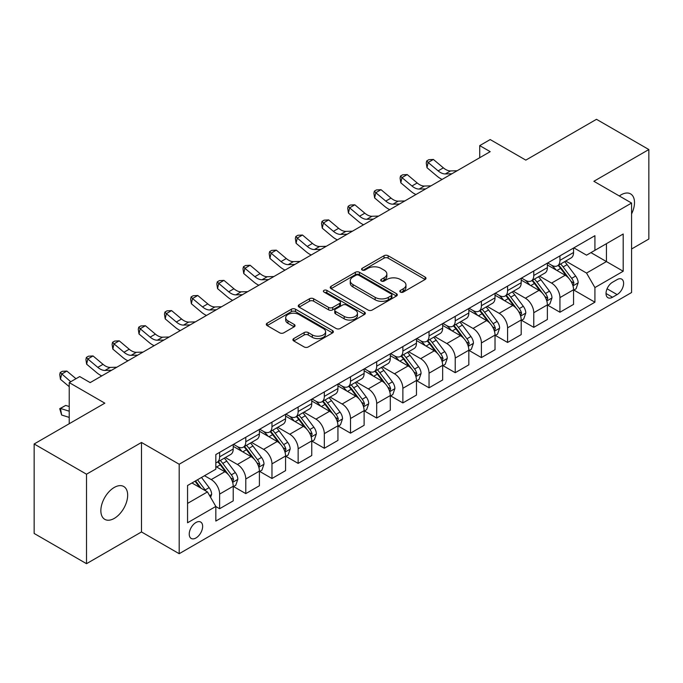<?xml version="1.0" encoding="UTF-8"?>
<svg xmlns="http://www.w3.org/2000/svg" width="683" height="683" viewBox="0 0 683 683"><rect width="100%" height="100%" fill="white"/><g stroke="black" fill="none" stroke-linecap="round" stroke-linejoin="round"><path stroke-width="1.02" d="M400.409 292.076A2.032 1.178 0 0 0 403.286 292.076L425.133 279.467A2.911 1.682 0 0 0 425.987 278.28A2.911 1.682 0 0 0 425.133 277.093L388.132 255.732A2.911 1.682 0 0 0 384.017 255.732L362.169 268.342A2.032 1.178 0 0 0 361.58 269.17A2.032 1.178 0 0 0 362.169 270.007A2.032 1.178 0 0 0 365.055 270.007L367.881 268.368A9.306 5.37 0 0 1 381.037 268.368L384.119 270.152A9.306 5.37 0 0 1 386.843 273.951A9.306 5.37 0 0 1 384.119 277.75L381.293 279.381A2.032 1.178 0 0 0 380.696 280.209A2.032 1.178 0 0 0 381.293 281.037A2.032 1.178 0 0 0 384.17 281.037L386.996 279.407A9.306 5.37 0 0 1 400.153 279.407L403.235 281.191A9.306 5.37 0 0 1 405.967 284.99A9.306 5.37 0 0 1 403.235 288.789L400.409 290.42A2.032 1.178 0 0 0 399.811 291.248A2.032 1.178 0 0 0 400.409 292.076L400.409 290.42M114.257 518.406A18.953 10.945 120 0 0 126.645 501.698A18.953 10.945 120 0 0 123.734 486.509A18.953 10.945 120 0 0 114.257 487.449A18.953 10.945 120 0 0 101.878 504.148A18.953 10.945 120 0 0 104.781 519.345A18.953 10.945 120 0 0 114.257 518.406M631.57 213.916A18.953 10.945 120 0 0 630.58 193.887A18.953 10.945 120 0 0 621.103 194.826A18.953 10.945 120 0 0 619.336 195.978M195.944 537.991A9.477 5.473 120 0 0 202.134 529.641A9.477 5.473 120 0 0 200.682 522.043A9.477 5.473 120 0 0 195.944 522.512A9.477 5.473 120 0 0 189.746 530.87A9.477 5.473 120 0 0 191.206 538.46A9.477 5.473 120 0 0 195.944 537.991M293.767 338.572A2.911 1.682 0 0 0 292.913 339.758A2.911 1.682 0 0 0 293.767 340.945L304.148 346.947A2.911 1.682 0 0 0 308.264 346.947L332.519 332.937A2.911 1.682 0 0 0 333.372 331.75A2.911 1.682 0 0 0 332.519 330.563L295.517 309.203A2.911 1.682 0 0 0 291.402 309.203L267.147 323.204A2.911 1.682 0 0 0 266.293 324.391A2.911 1.682 0 0 0 267.147 325.578L279.689 332.817A2.911 1.682 0 0 0 283.795 332.817L294.177 326.824A2.911 1.682 0 0 0 295.03 325.637A2.911 1.682 0 0 0 294.177 324.451L287.961 320.865A7.778 4.491 0 0 1 285.682 317.689A7.778 4.491 0 0 1 290.48 313.54A7.778 4.491 0 0 1 298.958 314.513L323.324 328.574A7.778 4.491 0 0 1 325.595 331.75A7.778 4.491 0 0 1 320.797 335.899A7.778 4.491 0 0 1 312.319 334.926L308.264 332.578A2.911 1.682 0 0 0 304.148 332.578L293.767 338.572L293.767 340.945M631.57 248.996L648.85 239.024L648.85 149.543L596.49 119.312L525.808 160.121L490.198 139.563L479.731 145.616L490.198 151.66L90.173 382.608L79.706 376.564L69.231 382.608L69.231 423.725M86.51 474.207L86.51 563.688L141.483 531.946L141.483 442.464L86.51 474.207L34.15 443.976L104.832 403.166L69.231 382.608M141.483 442.464L179.185 464.235L631.57 203.047L631.57 292.529L179.185 553.708L179.185 464.235M648.85 149.543L593.869 181.285L631.57 203.047M368.086 310.031A2.911 1.682 0 0 0 372.192 310.031L396.456 296.029A2.911 1.682 0 0 0 397.301 294.843A2.911 1.682 0 0 0 396.456 293.656L359.446 272.286A2.911 1.682 0 0 0 355.339 272.286L331.084 286.297A2.911 1.682 0 0 0 330.231 287.483A2.911 1.682 0 0 0 331.084 288.67L368.086 310.031M324.801 292.52A2.032 1.178 0 0 1 326.867 292.802L326.867 290.386L364.483 312.105A2.911 1.682 0 0 1 365.337 313.292A2.911 1.682 0 0 1 364.483 314.479L340.228 328.489A2.911 1.682 0 0 1 336.113 328.489L299.111 307.119L299.111 304.746A2.911 1.682 0 0 0 298.258 305.933A2.911 1.682 0 0 0 299.111 307.119M299.111 304.746L309.493 298.753A2.911 1.682 0 0 1 313.608 298.753L328.617 307.418A2.911 1.682 0 0 0 332.723 307.418L339.613 303.44A2.911 1.682 0 0 0 340.467 302.253A2.911 1.682 0 0 0 339.613 301.066L323.99 292.051A2.032 1.178 0 0 1 323.392 291.223A2.032 1.178 0 0 1 324.647 290.13A2.032 1.178 0 0 1 326.867 290.386M86.51 563.688L34.15 533.457L34.15 443.976M617.116 279.595L612.514 282.25A9.178 5.302 120 0 0 606.513 290.343A9.178 5.302 120 0 0 607.921 297.703A9.178 5.302 120 0 0 612.514 297.242L617.116 294.586A9.178 5.302 120 0 0 623.118 286.493A9.178 5.302 120 0 0 621.709 279.134A9.178 5.302 120 0 0 617.116 279.595M573.874 247.852L586.543 255.169L594.919 250.328L594.919 235.695L215.837 454.554L215.837 469.187L187.56 485.511L187.56 522.76L215.837 506.436L215.837 521.061L594.919 302.202L594.919 287.569L586.543 273.063L565.72 261.034M594.919 250.328L623.195 234.004L623.195 271.245L594.919 287.569M141.483 531.946L179.185 553.708M479.731 145.616L479.731 157.705M590.94 252.625L606.436 261.572L606.436 243.677L623.195 234.004M586.543 273.063L606.436 261.572L623.195 271.245M187.56 503.405L207.461 491.922L191.957 482.975M215.837 506.555L219.61 508.733L219.61 494.099A11.85 6.839 -120 0 0 211.226 479.586L204.524 475.718M219.61 508.733L233.219 500.87L233.219 486.236A11.85 6.839 -120 0 0 224.844 471.731L215.837 466.532M233.535 486.544L245.786 493.613L245.786 478.988A11.85 6.839 -120 0 0 237.411 464.474L225.381 457.533M245.786 493.613L259.403 485.758L259.403 471.125A11.85 6.839 -120 0 0 251.02 456.611L233.219 446.332M259.711 471.424L271.971 478.501L271.971 463.868A11.85 6.839 -120 0 0 263.587 449.363L251.557 442.413M271.971 478.501L285.579 470.638L285.579 456.013A11.85 6.839 -120 0 0 277.204 441.5L259.403 431.221M285.895 456.312L298.147 463.39L298.147 448.757A11.85 6.839 -120 0 0 289.771 434.243L277.742 427.302M298.147 463.39L311.764 455.527L311.764 440.894A11.85 6.839 -120 0 0 303.38 426.388L285.579 416.109M312.071 441.201L324.323 448.27L324.323 433.637A11.85 6.839 -120 0 0 315.947 419.131L303.918 412.182M324.323 448.27L337.94 440.415L337.94 425.782A11.85 6.839 -120 0 0 329.565 411.268L311.764 400.989M338.256 426.081L350.507 433.159L350.507 418.525A11.85 6.839 -120 0 0 342.132 404.012L330.102 397.071M350.507 433.159L364.116 425.296L364.116 410.662A11.85 6.839 -120 0 0 355.741 396.157L337.94 385.878M364.432 410.97L376.683 418.039L376.683 403.414A11.85 6.839 -120 0 0 368.308 388.9L356.278 381.959M376.683 418.039L390.3 410.184L390.3 395.551A11.85 6.839 -120 0 0 381.925 381.037L364.116 370.758M390.616 395.85L402.868 402.927L402.868 388.294A11.85 6.839 -120 0 0 394.484 373.789L382.463 366.839M402.868 402.927L416.476 395.064L416.476 380.44A11.85 6.839 -120 0 0 408.101 365.926L390.3 355.647M416.792 380.738L429.044 387.816L429.044 373.183A11.85 6.839 -120 0 0 420.668 358.669L408.639 351.728M429.044 387.816L442.661 379.953L442.661 365.32A11.85 6.839 -120 0 0 434.277 350.814L416.476 340.535M442.977 365.627L455.228 372.696L455.228 358.063A11.85 6.839 -120 0 0 446.844 343.558L434.815 336.608M455.228 372.696L468.837 364.842L468.837 350.208A11.85 6.839 -120 0 0 460.462 335.695L442.661 325.415M469.153 350.507L481.404 357.585L481.404 342.951A11.85 6.839 -120 0 0 473.029 328.438L460.999 321.497M481.404 357.585L495.021 349.722L495.021 335.088A11.85 6.839 -120 0 0 486.637 320.583L468.837 310.304M495.329 335.396L507.58 342.465L507.58 327.84A11.85 6.839 -120 0 0 499.205 313.326L487.175 306.385M507.58 342.465L521.197 334.61L521.197 319.977A11.85 6.839 -120 0 0 512.822 305.463L495.021 295.193M521.513 320.276L533.764 327.353L533.764 312.72A11.85 6.839 -120 0 0 525.389 298.215L513.36 291.265M533.764 327.353L547.373 319.49L547.373 304.866A11.85 6.839 -120 0 0 538.998 290.352L521.197 280.073M547.689 305.164L559.94 312.242L559.94 297.609A11.85 6.839 -120 0 0 551.565 283.095L539.536 276.154M559.94 312.242L573.558 304.379L573.558 289.746A11.85 6.839 -120 0 0 565.183 275.24L547.373 264.961M547.689 262.964L551.565 265.2A11.85 6.839 -120 0 0 557.49 265.789A11.85 6.839 -120 0 0 559.94 260.368L559.94 255.886M521.513 278.075L525.389 280.312A11.85 6.839 -120 0 0 531.314 280.901A11.85 6.839 -120 0 0 533.764 275.48L533.764 271.006M495.329 293.195L499.205 295.432A11.85 6.839 -120 0 0 505.13 296.021A11.85 6.839 -120 0 0 507.58 290.591L507.58 286.117M469.153 308.306L473.029 310.543A11.85 6.839 -120 0 0 478.954 311.132A11.85 6.839 -120 0 0 481.404 305.711L481.404 301.237M442.968 323.426L446.844 325.663A11.85 6.839 -120 0 0 452.769 326.243A11.85 6.839 -120 0 0 455.228 320.822L455.228 316.349M416.792 338.537L420.668 340.774A11.85 6.839 -120 0 0 426.593 341.363A11.85 6.839 -120 0 0 429.044 335.934L429.044 331.46M390.616 353.649L394.484 355.886A11.85 6.839 -120 0 0 400.409 356.475A11.85 6.839 -120 0 0 402.868 351.053L402.868 346.58M364.432 368.769L368.308 371.006A11.85 6.839 -120 0 0 374.233 371.595A11.85 6.839 -120 0 0 376.683 366.165L376.683 361.691M338.256 383.88L342.132 386.117A11.85 6.839 -120 0 0 348.048 386.706A11.85 6.839 -120 0 0 350.507 381.285L350.507 376.811M312.071 399L315.947 401.237A11.85 6.839 -120 0 0 321.872 401.817A11.85 6.839 -120 0 0 324.323 396.396L324.323 391.922M285.895 414.111L289.771 416.348A11.85 6.839 -120 0 0 295.696 416.937A11.85 6.839 -120 0 0 298.147 411.507L298.147 407.034M259.711 429.223L263.587 431.46A11.85 6.839 -120 0 0 269.512 432.049A11.85 6.839 -120 0 0 271.971 426.627L271.971 422.154M233.535 444.343L237.411 446.58A11.85 6.839 -120 0 0 243.336 447.16A11.85 6.839 -120 0 0 245.786 441.739L245.786 437.265M573.874 290.053L594.919 302.202M557.49 265.789L571.108 257.926A11.85 6.839 -120 0 0 573.558 252.505L573.558 248.031M531.314 280.901L544.923 273.046A11.85 6.839 -120 0 0 547.373 267.616L547.373 263.143M505.13 296.021L518.747 288.158A11.85 6.839 -120 0 0 521.197 282.736L521.197 278.263M478.954 311.132L492.563 303.269A11.85 6.839 -120 0 0 495.021 297.848L495.021 293.374M452.769 326.243L466.387 318.389A11.85 6.839 -120 0 0 468.837 312.959L468.837 308.485M426.593 341.363L440.202 333.5A11.85 6.839 -120 0 0 442.661 328.079L442.661 323.605M400.409 356.475L414.026 348.62A11.85 6.839 -120 0 0 416.476 343.19L416.476 338.717M374.233 371.595L387.842 363.732A11.85 6.839 -120 0 0 390.3 358.31L390.3 353.837M348.048 386.706L361.666 378.843A11.85 6.839 -120 0 0 364.116 373.422L364.116 368.948M321.872 401.817L335.49 393.963A11.85 6.839 -120 0 0 337.94 388.533L337.94 384.059M295.696 416.937L309.305 409.074A11.85 6.839 -120 0 0 311.764 403.653L311.764 399.179M269.512 432.049L283.129 424.186A11.85 6.839 -120 0 0 285.579 418.764L285.579 414.291M243.336 447.16L256.945 439.306A11.85 6.839 -120 0 0 259.403 433.884L259.403 429.411M215.837 462.758A11.85 6.839 -120 0 0 217.151 462.28L230.769 454.417A11.85 6.839 -120 0 0 233.219 448.996L233.219 444.522M217.151 462.28A11.85 6.839 -120 0 0 219.61 456.859L219.61 452.385M207.461 491.922L215.837 506.436M401.228 292.367L403.235 291.206A9.306 5.37 0 0 0 405.967 287.406L405.967 284.99M386.843 273.951L386.843 276.367A9.306 5.37 0 0 1 384.119 280.167L382.104 281.328M425.091 279.492L388.132 258.148A2.911 1.682 0 0 0 384.017 258.148L362.989 270.289M396.413 296.046L359.446 274.703A2.911 1.682 0 0 0 355.339 274.703L331.118 288.687M391.316 295.671A2.032 1.178 0 0 0 391.914 294.843A2.032 1.178 0 0 0 391.316 294.006L358.831 275.258A2.032 1.178 0 0 0 355.954 275.258L352.974 276.974A9.306 5.37 0 0 0 350.251 280.773A9.306 5.37 0 0 0 352.974 284.572L375.18 297.387A9.306 5.37 0 0 0 388.337 297.387L391.316 295.671L391.316 298.087A2.032 1.178 0 0 0 391.914 297.259L391.914 294.843M350.251 280.773L350.251 283.189A9.306 5.37 0 0 0 352.974 286.988L352.974 284.572M391.316 298.087L388.337 299.811A9.306 5.37 0 0 1 375.18 299.811L352.974 286.988M299.154 307.145L309.493 301.177L309.493 298.753M340.467 302.253L340.467 304.678A2.911 1.682 0 0 1 339.613 305.864L332.723 309.834A2.911 1.682 0 0 1 328.617 309.834L313.608 301.177A2.911 1.682 0 0 0 309.493 301.177M326.867 292.802L364.449 314.504M344.189 316.408A7.778 4.491 0 0 0 352.659 317.382A7.778 4.491 0 0 0 357.465 313.232A7.778 4.491 0 0 0 355.186 310.056L346.597 305.105A2.911 1.682 0 0 0 342.49 305.105L335.601 309.083A2.911 1.682 0 0 0 334.755 310.27A2.911 1.682 0 0 0 335.601 311.457L344.189 316.408L344.189 318.833A7.778 4.491 0 0 0 352.659 319.806A7.778 4.491 0 0 0 357.465 315.657L357.465 313.232M334.755 310.27L334.755 312.686A2.911 1.682 0 0 0 335.601 313.873L335.601 311.457M344.189 318.833L335.601 313.873M325.595 331.75L325.595 334.166A7.778 4.491 0 0 1 320.797 338.316A7.778 4.491 0 0 1 312.319 337.342L308.264 335.003A2.911 1.682 0 0 0 304.148 335.003L293.81 340.971M285.682 317.689L285.682 320.105A7.778 4.491 0 0 0 287.961 323.281L287.961 320.865M294.142 326.85L287.961 323.281M332.484 332.962L295.517 311.619A2.911 1.682 0 0 0 291.402 311.619L267.181 325.603M573.558 290.232L576.068 288.781L578.16 282.736A7.846 4.533 -120 0 0 575.658 276.052L567.103 264.628A22.659 13.079 -120 0 0 564.628 261.666M556.116 270.007A22.659 13.079 -120 0 0 551.48 265.149M572.841 285.426L573.925 283.069A7.846 4.533 -120 0 0 571.68 278.348L563.125 266.925A22.659 13.079 -120 0 0 560.649 263.962M558.54 265.183A18.808 10.86 60 0 1 561.631 268.692L568.871 278.357M558.139 265.414A22.659 13.079 60 0 1 560.606 268.376L566.301 275.966M451.915 173.764L445.316 173.943A14.813 8.546 60 0 1 438.136 170.87L428.147 162.486L426.986 167.702L436.966 176.094A22.215 12.823 -120 0 0 442.114 179.416M457.158 170.741L450.558 170.921A14.813 8.546 60 0 1 443.369 167.847L433.389 159.455L428.147 162.486L426.721 160.915L428.813 159.702L433.389 159.455M426.986 167.702L426.252 162.998L426.721 160.915M547.373 305.344L549.892 303.892L551.984 297.848A7.846 4.533 -120 0 0 549.482 291.163L540.919 279.74A22.659 13.079 -120 0 0 538.452 276.777M529.94 285.118A22.659 13.079 -120 0 0 525.304 280.269M546.665 300.537L547.749 298.181A7.846 4.533 -120 0 0 545.504 293.459L536.94 282.036A22.659 13.079 -120 0 0 534.473 279.074M532.364 280.295A18.808 10.86 60 0 1 535.446 283.804L542.695 293.477M531.955 280.525A22.659 13.079 60 0 1 534.43 283.488L540.116 291.086M521.197 320.464L523.707 319.012L525.808 312.959A7.846 4.533 -120 0 0 523.298 306.283L514.743 294.86A22.659 13.079 -120 0 0 512.267 291.897M503.755 300.238A22.659 13.079 -120 0 0 499.119 295.38M520.48 315.657L521.564 313.301A7.846 4.533 -120 0 0 519.319 308.579L510.764 297.156A22.659 13.079 -120 0 0 508.289 294.194M506.18 295.406A18.808 10.86 60 0 1 509.27 298.923L516.51 308.588M505.779 295.645A22.659 13.079 60 0 1 508.246 298.608L513.94 306.197M495.021 335.575L497.531 334.124L499.623 328.079A7.846 4.533 -120 0 0 497.122 321.394L488.558 309.971A22.659 13.079 -120 0 0 486.091 307.009M477.579 315.35A22.659 13.079 -120 0 0 472.943 310.492M494.304 330.768L495.388 328.412A7.846 4.533 -120 0 0 493.143 323.691L484.58 312.268A22.659 13.079 -120 0 0 482.113 309.305M480.004 310.526A18.808 10.86 60 0 1 483.086 314.035L490.334 323.699M479.594 310.756A22.659 13.079 60 0 1 482.07 313.719L487.756 321.317M425.74 188.875L419.14 189.054A14.813 8.546 60 0 1 411.951 185.989L401.971 177.597L400.81 182.822L410.79 191.206A22.215 12.823 -120 0 0 415.938 194.535M430.973 185.853L424.374 186.032A14.813 8.546 60 0 1 417.185 182.967L407.205 174.575L401.971 177.597L400.537 176.026L402.629 174.814L407.205 174.575M400.81 182.822L400.076 178.118L400.537 176.026M399.564 203.986L392.956 204.174A14.813 8.546 60 0 1 385.775 201.101L375.795 192.708L374.625 197.933L384.606 206.326A22.215 12.823 -120 0 0 389.754 209.647M404.797 200.964L398.198 201.152A14.813 8.546 60 0 1 391.009 198.079L381.029 189.686L375.795 192.708L374.361 191.138L376.453 189.934L381.029 189.686M374.625 197.933L373.891 193.229L374.361 191.138M373.379 219.106L366.78 219.286A14.813 8.546 60 0 1 359.591 216.212L349.611 207.828L348.45 213.053L358.43 221.437A22.215 12.823 -120 0 0 363.578 224.767M378.613 216.084L372.013 216.263A14.813 8.546 60 0 1 364.833 213.19L354.844 204.806L349.611 207.828L348.176 206.257L350.277 205.045L354.844 204.806M348.45 213.053L347.715 208.341L348.176 206.257M468.837 350.686L471.355 349.235L473.447 343.19A7.846 4.533 -120 0 0 470.937 336.506L462.382 325.082A22.659 13.079 -120 0 0 459.907 322.128M451.403 330.461A22.659 13.079 -120 0 0 446.759 325.612M468.12 345.88L469.204 343.523A7.846 4.533 -120 0 0 466.959 338.802L458.404 327.379A22.659 13.079 -120 0 0 455.928 324.425M453.819 325.637A18.808 10.86 60 0 1 456.91 329.146L464.15 338.819M453.418 325.876A22.659 13.079 60 0 1 455.894 328.83L461.58 336.429M347.203 234.218L340.604 234.397A14.813 8.546 60 0 1 333.415 231.332L323.435 222.94L322.265 228.165L332.254 236.557A22.215 12.823 -120 0 0 337.402 239.878M352.437 231.196L345.837 231.375A14.813 8.546 60 0 1 338.648 228.31L328.668 219.917L323.435 222.94L322 221.369L324.092 220.157L328.668 219.917M322.265 228.165L321.531 223.461L322 221.369M442.661 365.806L445.171 364.355L447.263 358.31A7.846 4.533 -120 0 0 444.761 351.625L436.206 340.202A22.659 13.079 -120 0 0 433.731 337.24M425.219 345.581A22.659 13.079 -120 0 0 420.583 340.723M441.944 361L443.028 358.643A7.846 4.533 -120 0 0 440.783 353.922L432.219 342.499A22.659 13.079 -120 0 0 429.752 339.536M427.643 340.757A18.808 10.86 60 0 1 430.734 344.266L437.974 353.931M427.242 340.988A22.659 13.079 60 0 1 429.709 343.95L435.395 351.54M416.476 380.918L418.995 379.466L421.087 373.422A7.846 4.533 -120 0 0 418.577 366.737L410.022 355.314A22.659 13.079 -120 0 0 407.555 352.351M399.043 360.692A22.659 13.079 -120 0 0 394.398 355.843M415.768 376.111L416.852 373.755A7.846 4.533 -120 0 0 414.598 369.033L406.044 357.61A22.659 13.079 -120 0 0 403.568 354.648M401.459 355.869A18.808 10.86 60 0 1 404.549 359.378L411.789 369.042M401.058 356.099A22.659 13.079 60 0 1 403.533 359.062L409.219 366.66M390.3 396.038L392.81 394.586L394.902 388.533A7.846 4.533 -120 0 0 392.401 381.857L383.846 370.434A22.659 13.079 -120 0 0 381.37 367.471M372.858 375.812A22.659 13.079 -120 0 0 368.222 370.954M389.583 391.231L390.667 388.875A7.846 4.533 -120 0 0 388.422 384.153L379.868 372.73A22.659 13.079 -120 0 0 377.392 369.768M375.283 370.98A18.808 10.86 60 0 1 378.373 374.497L385.613 384.162M374.882 371.219A22.659 13.079 60 0 1 377.349 374.182L383.043 381.771M364.116 411.149L366.634 409.698L368.726 403.653A7.846 4.533 -120 0 0 366.225 396.968L357.661 385.545A22.659 13.079 -120 0 0 355.194 382.582M346.682 390.924A22.659 13.079 -120 0 0 342.038 386.066M363.407 406.342L364.491 403.986A7.846 4.533 -120 0 0 362.246 399.265L353.683 387.842A22.659 13.079 -120 0 0 351.216 384.879M349.107 386.1A18.808 10.86 60 0 1 352.189 389.609L359.429 399.273M348.697 386.33A22.659 13.079 60 0 1 351.173 389.293L356.859 396.891M337.94 426.26L340.45 424.809L342.55 418.764A7.846 4.533 -120 0 0 340.04 412.08L331.486 400.656A22.659 13.079 -120 0 0 329.01 397.702M320.498 406.035A22.659 13.079 -120 0 0 315.862 401.186M337.223 421.454L338.307 419.097A7.846 4.533 -120 0 0 336.062 414.376L327.507 402.953A22.659 13.079 -120 0 0 325.031 399.999M322.922 401.211A18.808 10.86 60 0 1 326.013 404.72L333.253 414.393M322.521 401.45A22.659 13.079 60 0 1 324.988 404.404L330.683 412.003M321.019 249.338L314.419 249.517A14.813 8.546 60 0 1 307.23 246.443L297.25 238.051L296.089 243.276L306.069 251.668A22.215 12.823 -120 0 0 311.217 254.99M326.261 246.307L319.653 246.495A14.813 8.546 60 0 1 312.473 243.421L302.492 235.029L297.25 238.051L295.816 236.48L297.916 235.276L302.492 235.029M296.089 243.276L295.355 238.572L295.816 236.48M294.843 264.449L288.243 264.628A14.813 8.546 60 0 1 281.055 261.563L271.074 253.171L269.913 258.396L279.893 266.78A22.215 12.823 -120 0 0 285.042 270.109M300.076 261.427L293.477 261.606A14.813 8.546 60 0 1 286.288 258.541L276.308 250.149L271.074 253.171L269.64 251.6L271.732 250.388L276.308 250.149M269.913 258.396L269.17 253.692L269.64 251.6M268.658 279.56L262.059 279.748A14.813 8.546 60 0 1 254.879 276.675L244.89 268.282L243.729 273.507L253.709 281.9A22.215 12.823 -120 0 0 258.857 285.221M273.9 276.538L267.301 276.726A14.813 8.546 60 0 1 260.112 273.652L250.132 265.26L244.89 268.282L243.464 266.712L245.556 265.508L250.132 265.26M243.729 273.507L242.994 268.803L243.464 266.712M242.482 294.68L235.883 294.86A14.813 8.546 60 0 1 228.694 291.786L218.714 283.402L217.553 288.619L227.533 297.011A22.215 12.823 -120 0 0 232.681 300.341M247.716 291.658L241.116 291.837A14.813 8.546 60 0 1 233.928 288.764L223.947 280.38L218.714 283.402L217.279 281.831L219.371 280.619L223.947 280.38M217.553 288.619L216.818 283.915L217.279 281.831M216.298 309.792L209.698 309.971A14.813 8.546 60 0 1 202.518 306.906L192.529 298.514L191.368 303.739L201.348 312.131A22.215 12.823 -120 0 0 206.497 315.452M221.54 306.769L214.94 306.949A14.813 8.546 60 0 1 207.752 303.884L197.771 295.491L192.529 298.514L191.103 296.943L193.195 295.73L197.771 295.491M191.368 303.739L190.634 299.034L191.103 296.943M311.764 441.38L314.274 439.929L316.366 433.884A7.846 4.533 -120 0 0 313.864 427.199L305.301 415.776A22.659 13.079 -120 0 0 302.834 412.814M294.322 421.155A22.659 13.079 -120 0 0 289.686 416.297M311.047 436.574L312.131 434.217A7.846 4.533 -120 0 0 309.886 429.496L301.323 418.073A22.659 13.079 -120 0 0 298.855 415.11M296.746 416.331A18.808 10.86 60 0 1 299.828 419.84L307.077 429.505M296.337 416.562A22.659 13.079 60 0 1 298.812 419.524L304.498 427.114M190.122 324.912L183.522 325.091A14.813 8.546 60 0 1 176.334 322.017L166.353 313.625L165.192 318.85L175.172 327.242A22.215 12.823 -120 0 0 180.321 330.563M195.355 321.881L188.756 322.069A14.813 8.546 60 0 1 181.567 318.995L171.587 310.603L166.353 313.625L164.919 312.054L167.019 310.85L171.587 310.603M165.192 318.85L164.458 314.146L164.919 312.054M285.579 456.492L288.089 455.04L290.19 448.996A7.846 4.533 -120 0 0 287.68 442.311L279.125 430.888A22.659 13.079 -120 0 0 276.649 427.925M268.137 436.266A22.659 13.079 -120 0 0 263.501 431.417M284.862 451.685L285.946 449.329A7.846 4.533 -120 0 0 283.701 444.607L275.147 433.184A22.659 13.079 -120 0 0 272.671 430.222M270.562 431.443A18.808 10.86 60 0 1 273.652 434.951L280.892 444.616M270.161 431.673A22.659 13.079 60 0 1 272.628 434.636L278.322 442.234M163.946 340.023L157.338 340.202A14.813 8.546 60 0 1 150.158 337.137L140.177 328.745L139.008 333.97L148.988 342.354A22.215 12.823 -120 0 0 154.145 345.683M169.179 337.001L162.58 337.18A14.813 8.546 60 0 1 155.391 334.107L145.411 325.723L140.177 328.745L138.743 327.174L140.835 325.962L145.411 325.723M139.008 333.97L138.273 329.266L138.743 327.174M259.403 471.611L261.913 470.16L264.005 464.107A7.846 4.533 -120 0 0 261.504 457.431L252.949 446.008A22.659 13.079 -120 0 0 250.473 443.045M241.961 451.386A22.659 13.079 -120 0 0 237.325 446.528M258.686 466.796L259.771 464.449A7.846 4.533 -120 0 0 257.525 459.727L248.962 448.304A22.659 13.079 -120 0 0 246.495 445.342M244.386 446.554A18.808 10.86 60 0 1 247.468 450.071L254.716 459.736M243.976 446.793A22.659 13.079 60 0 1 246.452 449.755L252.138 457.345M137.761 355.134L131.162 355.322A14.813 8.546 60 0 1 123.973 352.249L113.993 343.856L112.832 349.081L122.812 357.474A22.215 12.823 -120 0 0 127.96 360.795M142.995 352.112L136.395 352.3A14.813 8.546 60 0 1 129.215 349.226L119.226 340.834L113.993 343.856L112.558 342.285L114.659 341.082L119.226 340.834M112.832 349.081L112.097 344.377L112.558 342.285M233.219 486.723L235.737 485.272L237.829 479.227A7.846 4.533 -120 0 0 235.319 472.542L226.765 461.119A22.659 13.079 -120 0 0 224.289 458.156M232.502 481.916L233.586 479.56A7.846 4.533 -120 0 0 231.341 474.839L222.786 463.415A22.659 13.079 -120 0 0 220.31 460.453M218.201 461.674A18.808 10.86 60 0 1 221.292 465.183L228.532 474.847M217.8 461.904A22.659 13.079 60 0 1 220.276 464.867L225.962 472.465M111.585 370.254L104.986 370.434A14.813 8.546 60 0 1 97.797 367.36L87.817 358.976L86.647 364.193L96.636 372.585A22.215 12.823 -120 0 0 101.784 375.915M116.819 367.232L110.219 367.411A14.813 8.546 60 0 1 103.031 364.338L93.05 355.954L87.817 358.976L86.382 357.405L88.474 356.193L93.05 355.954M86.647 364.193L85.913 359.489L86.382 357.405M210.603 497.361L211.645 494.338A7.846 4.533 -120 0 0 209.143 487.653L201.511 477.46M205.873 491.009A7.846 4.533 -120 0 0 205.165 489.95L197.524 479.756M195.56 480.892L201.05 488.217M195.014 481.208L199.667 487.423M69.231 417.398L61.632 415.016L59.737 408.673L65.705 405.42L69.231 406.53M65.705 405.42L60.471 408.443L69.231 411.2M59.737 408.673L60.471 408.443L61.632 415.016M75.975 378.715L66.874 371.065L61.632 374.088L60.471 379.313L69.231 386.672M70.742 381.737L60.198 372.517L62.298 371.304L66.874 371.065M60.471 379.313L59.737 374.608L60.198 372.517M90.643 382.343L89.755 382.369M211.226 479.586L224.844 471.731M237.411 464.474L251.02 456.611M263.587 449.363L277.204 441.5M289.771 434.243L303.38 426.388M315.947 419.131L329.565 411.268M342.132 404.012L355.741 396.157M368.308 388.9L381.925 381.037M394.484 373.789L408.101 365.926M420.668 358.669L434.277 350.814M446.844 343.558L460.462 335.695M473.029 328.438L486.637 320.583M499.205 313.326L512.822 305.463M525.389 298.215L538.998 290.352M551.565 283.095L565.183 275.24M559.94 260.368L573.558 252.505M559.94 297.609L573.558 289.746M533.764 312.72L547.373 304.866M533.764 275.48L547.373 267.616M507.58 327.84L521.197 319.977M507.58 290.591L521.197 282.736M481.404 342.951L495.021 335.088M481.404 305.711L495.021 297.848M455.228 358.063L468.837 350.208M455.228 320.822L468.837 312.959M429.044 373.183L442.661 365.32M429.044 335.934L442.661 328.079M402.868 388.294L416.476 380.44M402.868 351.053L416.476 343.19M376.683 403.414L390.3 395.551M376.683 366.165L390.3 358.31M350.507 418.525L364.116 410.662M350.507 381.285L364.116 373.422M324.323 433.637L337.94 425.782M324.323 396.396L337.94 388.533M298.147 448.757L311.764 440.894M298.147 411.507L311.764 403.653M271.971 463.868L285.579 456.013M271.971 426.627L285.579 418.764M245.786 478.988L259.403 471.125M245.786 441.739L259.403 433.884M219.61 494.099L233.219 486.236M219.61 456.859L233.219 448.996M607.076 288.789L617.116 294.586M606.017 293.494L612.514 297.242M403.235 291.206L403.235 288.789M381.293 281.037L381.293 279.381M384.119 280.167L384.119 277.75M362.169 270.007L362.169 268.342M384.017 258.148L384.017 255.732M388.132 258.148L388.132 255.732M425.133 279.467L425.133 277.093M331.084 288.67L331.084 286.297M355.339 274.703L355.339 272.286M359.446 274.703L359.446 272.286M396.456 296.029L396.456 293.656M375.18 299.811L375.18 297.387M388.337 299.811L388.337 297.387M313.608 301.177L313.608 298.753M328.617 309.834L328.617 307.418M332.723 309.834L332.723 307.418M339.613 305.864L339.613 303.44M364.483 314.479L364.483 312.105M304.148 335.003L304.148 332.578M308.264 335.003L308.264 332.578M312.319 337.342L312.319 334.926M294.177 326.824L294.177 324.451M267.147 325.578L267.147 323.204M291.402 311.619L291.402 309.203M295.517 311.619L295.517 309.203M332.519 332.937L332.519 330.563M572.969 285.853L578.108 282.882M563.125 266.925L567.103 264.628M556.952 270.485L560.606 268.376M571.68 278.348L575.658 276.052M571.056 281.413L573.925 283.069M445.316 173.943L450.558 170.921M438.136 170.87L443.369 167.847M546.793 300.972L551.932 298.001M536.94 282.036L540.919 279.74M530.768 285.605L534.43 283.488M545.504 293.459L549.482 291.163M544.88 296.524L547.749 298.181M520.608 316.084L525.756 313.113M510.764 297.156L514.743 294.86M504.592 300.716L508.246 298.608M519.319 308.579L523.298 306.283M518.696 311.644L521.564 313.301M494.432 331.195L499.572 328.233M484.58 312.268L488.558 309.971M478.416 315.828L482.07 313.719M493.143 323.691L497.122 321.394M492.52 326.756L495.388 328.412M419.14 189.054L424.374 186.032M411.951 185.989L417.185 182.967M392.956 204.174L398.198 201.152M385.775 201.101L391.009 198.079M366.78 219.286L372.013 216.263M359.591 216.212L364.833 213.19M468.248 346.315L473.396 343.344M458.404 327.379L462.382 325.082M452.231 330.948L455.894 328.83M466.959 338.802L470.937 336.506M466.335 341.867L469.204 343.523M340.604 234.397L345.837 231.375M333.415 231.332L338.648 228.31M442.072 361.427L447.211 358.455M432.219 342.499L436.206 340.202M426.055 346.059L429.709 343.95M440.783 353.922L444.761 351.625M440.159 356.987L443.028 358.643M415.896 376.546L421.035 373.575M406.044 357.61L410.022 355.314M399.871 361.179L403.533 359.062M414.598 369.033L418.577 366.737M413.983 372.098L416.852 373.755M389.711 391.658L394.851 388.687M379.868 372.73L383.846 370.434M373.695 376.29L377.349 374.182M388.422 384.153L392.401 381.857M387.799 387.218L390.667 388.875M363.535 406.769L368.675 403.807M353.683 387.842L357.661 385.545M347.51 391.402L351.173 389.293M362.246 399.265L366.225 396.968M361.623 402.33L364.491 403.986M337.351 421.889L342.499 418.918M327.507 402.953L331.486 400.656M321.334 406.522L324.988 404.404M336.062 414.376L340.04 412.08M335.438 417.441L338.307 419.097M314.419 249.517L319.653 246.495M307.23 246.443L312.473 243.421M288.243 264.628L293.477 261.606M281.055 261.563L286.288 258.541M262.059 279.748L267.301 276.726M254.879 276.675L260.112 273.652M235.883 294.86L241.116 291.837M228.694 291.786L233.928 288.764M209.698 309.971L214.94 306.949M202.518 306.906L207.752 303.884M311.175 437L316.314 434.029M301.323 418.073L305.301 415.776M295.158 421.633L298.812 419.524M309.886 429.496L313.864 427.199M309.262 432.561L312.131 434.217M183.522 325.091L188.756 322.069M176.334 322.017L181.567 318.995M284.99 452.112L290.138 449.149M275.147 433.184L279.125 430.888M268.974 436.753L272.628 434.636M283.701 444.607L287.68 442.311M283.078 447.672L285.946 449.329M157.338 340.202L162.58 337.18M150.158 337.137L155.391 334.107M258.814 467.232L263.954 464.261M248.962 448.304L252.949 446.008M242.798 451.864L246.452 449.755M257.525 459.727L261.504 457.431M256.902 462.792L259.771 464.449M131.162 355.322L136.395 352.3M123.973 352.249L129.215 349.226M232.638 482.343L237.778 479.381M222.786 463.415L226.765 461.119M216.613 466.976L220.276 464.867M231.341 474.839L235.319 472.542M230.717 477.904L233.586 479.56M104.986 370.434L110.219 367.411M97.797 367.36L103.031 364.338M209.604 495.636L211.593 494.492M205.165 489.95L209.143 487.653"/></g></svg>
